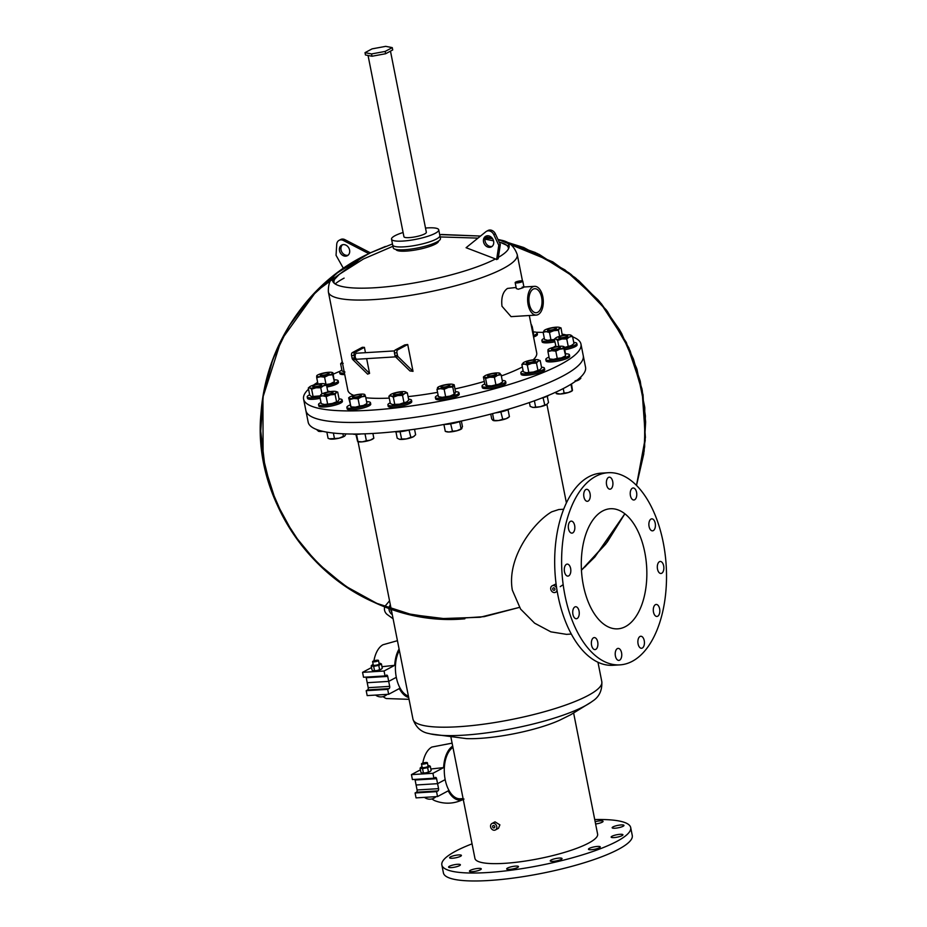 <?xml version="1.0" encoding="UTF-8"?>
<svg xmlns="http://www.w3.org/2000/svg" width="927" height="927" viewBox="0 0 927 927"><rect width="100%" height="100%" fill="white"/><g stroke="black" fill="none" stroke-linecap="round" stroke-linejoin="round"><path stroke-width="1.39" d="M390.476 51.136L426.339 232.271A11.425 2.317 168.8 0 1 424.717 233.905A11.425 2.317 168.8 0 1 412.33 237.312A11.425 2.317 168.8 0 1 403.929 236.709L368.054 55.469M425.505 228.054A24.067 4.878 168.8 0 1 438.738 229.815A24.067 4.878 168.8 0 1 435.308 233.256A24.067 4.878 168.8 0 1 409.213 240.429A24.067 4.878 168.8 0 1 391.53 239.166A24.067 4.878 168.8 0 1 394.96 235.725A24.067 4.878 168.8 0 1 403.094 232.492M438.738 229.815L439.885 235.597A24.067 4.878 168.8 0 1 436.455 239.027A24.067 4.878 168.8 0 1 410.36 246.211A24.067 4.878 168.8 0 1 392.677 244.948L393.245 247.833M365.006 52.654L365.47 54.971L372.005 56.246L385.632 53.731L392.712 49.942L392.26 47.625L385.725 46.35L372.098 48.864L365.006 52.654L371.542 53.94L385.168 51.425L392.26 47.625M372.005 56.246L371.542 53.94M385.632 53.731L385.168 51.425M394.554 350.904L356.617 353.222A3.013 1.634 86.5 0 0 355.261 357.046A3.013 1.634 86.5 0 0 356.988 359.236L395.574 356.86M492.133 246.362A6.014 4.902 61.9 0 1 485.064 241.043A6.014 4.902 61.9 0 1 486.548 235.921M493.616 241.24A6.014 4.902 61.9 0 1 491.414 246.86A6.014 4.902 61.9 0 1 483.535 241.854A6.014 4.902 61.9 0 1 485.736 236.246A6.014 4.902 61.9 0 1 493.616 241.24M342.515 244.751A6.014 4.902 -118.1 0 0 341.032 249.873A6.014 4.902 -118.1 0 0 348.1 255.192M339.502 250.696A6.014 4.902 -118.1 0 0 347.382 255.69A6.014 4.902 -118.1 0 0 349.583 250.07A6.014 4.902 -118.1 0 0 341.704 245.076A6.014 4.902 -118.1 0 0 339.502 250.696M519.734 281.46L517.498 282.167L519.734 281.46M499.236 242.144L500.047 242.353A88.876 18.03 168.8 0 1 500.592 242.492A88.876 18.03 168.8 0 1 508.448 248.911M438.541 241.02A21.692 4.403 168.8 0 1 435.447 244.056A21.692 4.403 168.8 0 1 412.04 250.51A21.692 4.403 168.8 0 1 395.98 249.444M541.611 297.428A12.028 6.524 -93.5 0 1 536.2 312.723A12.028 6.524 -93.5 0 1 529.317 303.998A12.028 6.524 -93.5 0 1 534.728 288.703A12.028 6.524 -93.5 0 1 541.611 297.428M515.169 282.631A3.87 0.788 -11.2 0 0 516.988 282.932A3.87 0.788 -11.2 0 0 520.893 282.202A3.87 0.788 -11.2 0 0 522.77 281.124A3.87 0.788 -11.2 0 0 520.951 280.823A3.87 0.788 -11.2 0 0 517.034 281.553A3.87 0.788 -11.2 0 0 515.169 282.631L516.339 288.564L518.239 289.224C523.628 287.706 524.949 286.999 522.191 287.103M496.629 259.595L498.784 245.307L500.325 244.485L498.158 258.772L496.629 259.595L495.481 258.946A89.989 18.262 168.8 0 1 381.866 287.231A89.989 18.262 168.8 0 1 337.787 272.538A89.989 18.262 168.8 0 1 344.601 268.193L346.142 267.37A89.989 18.262 168.8 0 1 358.204 261.901M440.337 238.169A24.067 4.878 168.8 0 1 437.034 241.924A24.067 4.878 168.8 0 1 411.171 249.062A24.067 4.878 168.8 0 1 393.268 247.938M368.911 253.685L343.361 240.475L344.902 239.653L370.452 252.862L356.211 260.348L344.601 268.193M495.481 258.946L466.084 247.718L485.852 231.738A6.014 4.902 61.9 0 1 486.478 231.321A6.014 4.902 61.9 0 1 493.824 234.67L495.366 233.847A6.014 4.902 61.9 0 0 488.019 230.499L486.478 231.321M440.464 238.482L439.885 235.597A24.067 4.878 168.8 0 1 436.455 239.027A24.067 4.878 168.8 0 1 410.36 246.211A24.067 4.878 168.8 0 1 392.677 244.948L391.53 239.166M572.631 336.849A141.379 28.679 168.8 0 1 580.974 344.137A141.379 28.679 168.8 0 1 560.823 364.323A141.379 28.679 168.8 0 1 407.474 406.478A141.379 28.679 168.8 0 1 303.592 399.062A141.379 28.679 168.8 0 1 308.529 389.143M313.477 385.122A141.379 28.679 168.8 0 1 317.648 382.364M580.974 344.137L583.257 355.69A141.379 28.679 168.8 0 1 563.106 375.887A141.379 28.679 168.8 0 1 409.757 418.031A141.379 28.679 168.8 0 1 305.887 410.615L308.17 422.167A141.379 28.679 168.8 0 0 412.052 429.595A141.379 28.679 168.8 0 0 565.4 387.44A141.379 28.679 168.8 0 0 585.551 367.254L583.257 355.69A141.379 28.679 168.8 0 1 563.106 375.887A141.379 28.679 168.8 0 1 409.757 418.031A141.379 28.679 168.8 0 1 305.887 410.615L303.592 399.062M528.112 304.647A14.403 7.81 -93.5 0 1 534.578 286.339A14.403 7.81 -93.5 0 1 542.816 296.779A14.403 7.81 -93.5 0 1 536.339 315.087A14.403 7.81 -93.5 0 1 528.112 304.647M516.13 287.474L507.498 288.424C502.897 291.657 501.055 297.602 501.982 306.258L511.067 316.64L536.339 315.087M365.47 352.689L364.415 347.358A96.257 19.525 168.8 0 1 362.318 347.289L352.341 352.619A2.41 1.309 86.5 0 0 351.576 355.597L352.075 358.1A2.41 1.309 86.5 0 0 352.758 359.549L367.637 374.137L369.572 373.407L366.652 358.633M395.632 356.918A2.41 1.309 86.5 0 1 394.948 355.47L394.45 352.967A2.41 1.309 86.5 0 1 395.226 350L404.775 344.89A96.257 19.525 -11.2 0 0 407.718 344.508L413.025 371.345L409.931 370.927L395.632 356.918L398.147 356.756L413.025 371.345M522.365 366.976A96.257 19.525 168.8 0 1 501.345 375.933M484.288 381.449A96.257 19.525 168.8 0 1 454.995 388.9M437.556 392.353A96.257 19.525 168.8 0 1 408.077 396.617M389.27 398.112A96.257 19.525 168.8 0 1 365.829 397.776M353.882 395.389A96.257 19.525 168.8 0 1 347.857 390.29L328.39 291.993C327.973 283.198 331.101 276.709 337.787 272.538M529.305 315.516L536.71 352.897A96.257 19.525 168.8 0 1 533.187 359.803M333.187 374.207A141.379 28.679 168.8 0 1 340.082 371.206M536.316 332.283A141.379 28.679 168.8 0 1 543.164 332.411M562.283 334.172A141.379 28.679 168.8 0 1 566.258 334.96M485.145 238.216A89.989 18.262 168.8 0 1 492.585 238.702M497.984 239.479A89.989 18.262 168.8 0 1 500.65 240.058A89.989 18.262 168.8 0 1 501.148 240.186A89.989 18.262 168.8 0 1 498.378 257.358M362.364 256.895L346.142 267.37M334.357 283.372A88.876 18.03 168.8 0 1 339.178 274.45A88.876 18.03 168.8 0 1 339.63 274.114L363.477 258.969L392.944 246.281M343.616 268.737L336.049 255.284L336.733 244.311A6.014 4.902 -118.1 0 1 339.05 240.36L340.591 239.548A6.014 4.902 -118.1 0 1 344.902 239.653M343.361 240.475A6.014 4.902 -118.1 0 0 339.05 240.36M498.784 245.307L493.824 234.67M500.325 244.485L495.366 233.847M407.718 344.508L397.741 349.838A2.41 1.309 86.5 0 0 396.976 352.805L397.463 355.319A2.41 1.309 86.5 0 0 398.147 356.756M364.415 347.358L354.867 352.469A2.41 1.309 86.5 0 0 354.091 355.435L354.589 357.949A2.41 1.309 86.5 0 0 355.273 359.386L369.572 373.407M561.183 859.41A6.014 1.217 -11.2 0 0 562.04 858.553A6.014 1.217 -11.2 0 0 557.614 858.228A6.014 1.217 -11.2 0 0 551.09 860.024A6.014 1.217 -11.2 0 0 550.232 860.882A6.014 1.217 -11.2 0 0 554.659 861.206A6.014 1.217 -11.2 0 0 561.183 859.41M599.41 847.765A6.014 1.217 -11.2 0 0 600.267 846.907A6.014 1.217 -11.2 0 0 595.852 846.594A6.014 1.217 -11.2 0 0 589.329 848.379A6.014 1.217 -11.2 0 0 588.471 849.248A6.014 1.217 -11.2 0 0 592.886 849.561A6.014 1.217 -11.2 0 0 599.41 847.765M622.075 835.633A6.014 1.217 -11.2 0 0 622.932 834.775A6.014 1.217 -11.2 0 0 618.518 834.462A6.014 1.217 -11.2 0 0 611.994 836.258A6.014 1.217 -11.2 0 0 611.136 837.116A6.014 1.217 -11.2 0 0 615.551 837.429A6.014 1.217 -11.2 0 0 622.075 835.633M623.106 826.27A6.014 1.217 -11.2 0 0 623.964 825.412A6.014 1.217 -11.2 0 0 619.537 825.1A6.014 1.217 -11.2 0 0 613.014 826.896A6.014 1.217 -11.2 0 0 612.156 827.753A6.014 1.217 -11.2 0 0 616.582 828.066A6.014 1.217 -11.2 0 0 623.106 826.27M595.609 823.987A6.014 1.217 -11.2 0 0 602.214 822.191A6.014 1.217 -11.2 0 0 603.071 821.322A6.014 1.217 -11.2 0 0 595.157 821.704M460.557 856.281A6.014 1.217 -11.2 0 0 461.414 855.424A6.014 1.217 -11.2 0 0 456.988 855.1A6.014 1.217 -11.2 0 0 450.464 856.896A6.014 1.217 -11.2 0 0 449.607 857.753A6.014 1.217 -11.2 0 0 454.033 858.078A6.014 1.217 -11.2 0 0 460.557 856.281M459.525 865.644A6.014 1.217 -11.2 0 0 460.383 864.787A6.014 1.217 -11.2 0 0 455.968 864.462A6.014 1.217 -11.2 0 0 449.444 866.258A6.014 1.217 -11.2 0 0 448.587 867.116A6.014 1.217 -11.2 0 0 453.002 867.44A6.014 1.217 -11.2 0 0 459.525 865.644M480.418 869.735A6.014 1.217 -11.2 0 0 481.275 868.866A6.014 1.217 -11.2 0 0 476.849 868.553A6.014 1.217 -11.2 0 0 470.325 870.349A6.014 1.217 -11.2 0 0 469.468 871.206A6.014 1.217 -11.2 0 0 473.894 871.519A6.014 1.217 -11.2 0 0 480.418 869.735M517.625 867.452A6.014 1.217 -11.2 0 0 518.483 866.594A6.014 1.217 -11.2 0 0 514.056 866.27A6.014 1.217 -11.2 0 0 507.532 868.066A6.014 1.217 -11.2 0 0 506.675 868.923A6.014 1.217 -11.2 0 0 511.101 869.236A6.014 1.217 -11.2 0 0 517.625 867.452M630.43 495.632A6.014 3.268 86.5 0 0 633.871 500.001A6.014 3.268 86.5 0 0 636.571 492.353A6.014 3.268 86.5 0 0 633.129 487.984A6.014 3.268 86.5 0 0 630.43 495.632M649.074 526.49A6.014 3.268 86.5 0 0 652.515 530.847A6.014 3.268 86.5 0 0 655.215 523.199A6.014 3.268 86.5 0 0 651.774 518.842A6.014 3.268 86.5 0 0 649.074 526.49M657.51 569.12A6.014 3.268 86.5 0 0 660.951 573.477A6.014 3.268 86.5 0 0 663.662 565.829A6.014 3.268 86.5 0 0 660.221 561.472A6.014 3.268 86.5 0 0 657.51 569.12M653.489 612.098A6.014 3.268 86.5 0 0 656.93 616.455A6.014 3.268 86.5 0 0 659.63 608.807A6.014 3.268 86.5 0 0 656.189 604.45A6.014 3.268 86.5 0 0 653.489 612.098M638.077 643.917A6.014 3.268 86.5 0 0 641.519 648.274A6.014 3.268 86.5 0 0 644.23 640.627A6.014 3.268 86.5 0 0 640.789 636.258A6.014 3.268 86.5 0 0 638.077 643.917M615.412 656.038A6.014 3.268 86.5 0 0 618.854 660.406A6.014 3.268 86.5 0 0 621.553 652.747A6.014 3.268 86.5 0 0 618.112 648.39A6.014 3.268 86.5 0 0 615.412 656.038M591.565 645.227A6.014 3.268 86.5 0 0 595.007 649.595A6.014 3.268 86.5 0 0 597.706 641.947A6.014 3.268 86.5 0 0 594.265 637.579A6.014 3.268 86.5 0 0 591.565 645.227M572.921 614.381A6.014 3.268 86.5 0 0 576.362 618.738A6.014 3.268 86.5 0 0 579.062 611.09A6.014 3.268 86.5 0 0 575.621 606.733A6.014 3.268 86.5 0 0 572.921 614.381M564.485 571.75A6.014 3.268 86.5 0 0 567.915 576.107A6.014 3.268 86.5 0 0 570.626 568.46A6.014 3.268 86.5 0 0 567.185 564.103A6.014 3.268 86.5 0 0 564.485 571.75M568.506 528.772A6.014 3.268 86.5 0 0 571.947 533.129A6.014 3.268 86.5 0 0 574.647 525.482A6.014 3.268 86.5 0 0 571.206 521.125A6.014 3.268 86.5 0 0 568.506 528.772M583.917 496.953A6.014 3.268 86.5 0 0 587.359 501.31A6.014 3.268 86.5 0 0 590.059 493.662A6.014 3.268 86.5 0 0 586.617 489.305A6.014 3.268 86.5 0 0 583.917 496.953M606.582 484.821A6.014 3.268 86.5 0 0 610.024 489.189A6.014 3.268 86.5 0 0 612.724 481.542A6.014 3.268 86.5 0 0 609.282 477.173A6.014 3.268 86.5 0 0 606.582 484.821M390.649 606.42A6.014 4.902 -118.1 0 0 390.615 609.109A6.014 4.902 -118.1 0 0 391.704 611.727M390.371 604.983A6.014 4.902 -118.1 0 0 389.085 609.931A6.014 4.902 -118.1 0 0 392.272 614.601M389.537 600.8L385.539 605.574A6.014 4.902 -118.1 0 0 384.543 610.209A6.014 4.902 -118.1 0 0 387.335 614.601L393.094 618.784M552.747 589.132A1.298 1.054 -118.1 0 0 554.925 589.004A1.298 1.054 -118.1 0 0 552.747 589.132M492.596 826.791A1.298 1.054 -118.1 0 0 494.763 826.652A1.298 1.054 -118.1 0 0 492.596 826.791M583.338 585.227A60.162 32.642 86.5 0 0 617.753 628.842A60.162 32.642 86.5 0 0 644.798 552.353A60.162 32.642 86.5 0 0 610.383 508.738A60.162 32.642 86.5 0 0 583.338 585.227M556.663 588.066A3.662 2.99 -118.1 0 0 552.11 585.841A3.662 2.99 -118.1 0 0 550.765 589.259A3.662 2.99 -118.1 0 0 555.563 592.295A3.662 2.99 -118.1 0 0 556.965 590.024M556.073 583.894L552.11 585.841M496.756 826.536A3.662 2.99 -118.1 0 0 491.959 823.489A3.662 2.99 -118.1 0 0 490.615 826.907A3.662 2.99 -118.1 0 0 495.412 829.955A3.662 2.99 -118.1 0 0 496.756 826.536M491.959 823.489L495.03 821.843L499.885 824.856L498.483 828.298L495.412 829.955M564.902 595.099A96.257 52.225 -93.5 0 1 608.182 472.712A96.257 52.225 -93.5 0 1 663.234 542.48A96.257 52.225 -93.5 0 1 619.966 664.868A96.257 52.225 -93.5 0 1 564.902 595.099M619.966 664.868L613.025 665.296A96.257 52.225 -93.5 0 1 557.961 595.516A96.257 52.225 -93.5 0 1 601.241 473.141L608.182 472.712M594.728 819.561A96.257 19.525 168.8 0 1 630.696 827.568A96.257 19.525 168.8 0 1 616.976 841.322A96.257 19.525 168.8 0 1 512.573 870.013A96.257 19.525 168.8 0 1 441.843 864.961A96.257 19.525 168.8 0 1 455.563 851.218A96.257 19.525 168.8 0 1 472.052 843.848M630.696 827.568L632.272 835.528A96.257 19.525 168.8 0 1 618.552 849.271A96.257 19.525 168.8 0 1 514.149 877.962A96.257 19.525 168.8 0 1 443.419 872.921L441.843 864.961M584.856 705.968A89.989 18.262 168.8 0 1 505.933 729.839A89.989 18.262 168.8 0 1 430.568 733.929A89.989 18.262 168.8 0 1 429.074 733.558C421.298 732.237 415.933 727.428 412.967 719.132L412.967 719.132A96.257 19.525 168.8 0 0 483.697 724.184A96.257 19.525 168.8 0 0 588.1 695.493A96.257 19.525 168.8 0 0 601.82 681.739L601.82 681.739C602.249 690.545 599.12 697.034 592.434 701.218A89.989 18.262 168.8 0 1 591.183 702.133A89.989 18.262 168.8 0 1 584.856 705.968M591.183 702.133L570.858 714.659L559.757 720.163A62.526 12.688 168.8 0 1 466.501 738.622L430.568 733.929M566.513 634.358L550.858 631.843L534.624 623.187L520.592 609.085L512.341 590.163C506.362 556.907 534.809 521.484 551.739 511.82L558.796 509.526L563.662 509.236M573.651 713.13L597.614 834.126A62.526 12.688 168.8 0 1 588.703 843.049A62.526 12.688 168.8 0 1 520.87 861.693A62.526 12.688 168.8 0 1 474.937 858.414L450.974 737.428M408.413 696.096A26.431 14.345 -93.5 0 1 396.304 677.324L388.703 681.391L367.219 682.712L368.204 687.695A1.808 0.985 86.5 0 1 367.625 689.92L366.2 690.685L367.173 695.598L388.656 694.277L387.683 689.364L366.2 690.685M387.683 689.364L389.108 688.599A1.808 0.985 -93.5 0 0 389.688 686.374L387.718 676.409A1.808 0.985 86.5 0 0 386.686 675.099A1.808 0.985 86.5 0 0 386.455 675.169L385.029 675.934L363.535 677.255L362.561 672.342L371.542 667.544M388.656 694.277L399.328 688.564A27.787 15.075 -93.5 0 0 408.691 697.533M409.05 699.329L386.292 698.541A27.787 15.075 -93.5 0 1 383.106 696.64M381.97 666.71L394.728 665.308A27.787 15.075 -93.5 0 1 399.085 649.004M373.905 660.847A27.787 15.075 -93.5 0 1 382.99 644.752L397.44 640.684M385.029 675.934L384.056 671.021L362.561 672.342M384.056 671.021L394.728 665.308M366.026 677.104A1.808 0.985 -93.5 0 1 366.223 677.73L367.219 682.712L388.703 681.391L396.304 677.324A26.431 14.345 -93.5 0 1 399.363 650.441M430.846 769.004L443.604 767.602A27.787 15.075 -93.5 0 1 452.7 746.108M422.782 763.13A27.787 15.075 -93.5 0 1 431.866 747.046L452.109 743.141M420.418 769.827L411.437 774.624L412.411 779.537L433.906 778.216L432.932 773.303L411.437 774.624M432.932 773.303L443.604 767.602M463.094 798.599L460.29 798.773A26.431 14.345 -93.5 0 1 445.18 779.619L437.579 783.674L436.594 778.703A1.808 0.985 86.5 0 0 435.563 777.394A1.808 0.985 86.5 0 0 435.331 777.463L433.906 778.216M414.902 779.387A1.808 0.985 -93.5 0 1 415.099 780.013L417.08 789.978A1.808 0.985 86.5 0 1 416.501 792.203L415.076 792.967L416.049 797.88L437.532 796.56L436.559 791.646L415.076 792.967M436.559 791.646L437.984 790.893A1.808 0.985 -93.5 0 0 438.564 788.657L437.579 783.674L445.18 779.619A26.431 14.345 -93.5 0 1 452.955 747.405M437.579 783.674L416.096 784.995L437.579 783.674M437.532 796.56L448.204 790.847A27.787 15.075 -93.5 0 0 463.257 799.422M463.998 799.062C454.647 803.871 445.03 804.462 435.169 800.824A27.787 15.075 -93.5 0 1 431.982 798.923M341.889 370.105A12.028 2.445 -11.2 0 0 339.572 372.121A12.028 2.445 -11.2 0 0 344.462 373.118M339.572 372.121L339.861 373.569A12.028 2.445 -11.2 0 0 344.74 374.566M342.237 361.912A8.134 1.645 -11.2 0 0 342.098 362.017A8.134 1.645 -11.2 0 0 342.503 363.222M342.353 361.82L340.626 363.766L343.21 363.338M340.626 363.766L342.075 371.032L344.925 372.005M533.292 335.609A12.028 2.445 -11.2 0 0 537.139 332.944A12.028 2.445 -11.2 0 0 534.867 332.005A12.028 2.445 -11.2 0 0 533.257 331.936M533.57 337.057A12.028 2.445 -11.2 0 0 537.417 334.392L537.139 332.944M531.31 325.609A8.134 1.645 -11.2 0 0 531.553 324.925A8.134 1.645 -11.2 0 0 531.113 324.612L531.333 324.67M531.484 326.513L532.179 326.501L531.194 324.751M532.179 326.501L533.628 333.766L533.013 334.207M556.165 327.915A4.508 0.915 -11.2 0 0 551.241 328.146A4.508 0.915 -11.2 0 0 547.44 329.827A4.508 0.915 -11.2 0 0 547.556 329.989A4.508 0.915 -11.2 0 0 552.48 329.757A4.508 0.915 -11.2 0 0 556.281 328.077A4.508 0.915 -11.2 0 0 556.165 327.915M556.258 328.367A4.508 0.915 168.8 0 1 556.374 328.529A4.508 0.915 168.8 0 1 552.562 330.209A4.508 0.915 168.8 0 1 547.648 330.441A4.508 0.915 168.8 0 1 547.521 330.279A4.508 0.915 168.8 0 1 547.579 330.093M564.821 335.145A12.028 2.445 -11.2 0 0 562.399 334.74M544.334 338.32A12.028 2.445 -11.2 0 0 541.866 340.406A12.028 2.445 -11.2 0 0 542.191 340.835A12.028 2.445 -11.2 0 0 554.543 340.383M541.866 340.406L542.144 341.854A12.028 2.445 -11.2 0 0 542.469 342.283A12.028 2.445 -11.2 0 0 554.833 341.831M554.392 339.606A8.134 1.645 168.8 0 1 547.892 340.325L544.566 339.537L543.129 332.26L546.177 331.657A8.134 1.645 -11.2 0 0 553.836 330.684A8.134 1.645 -11.2 0 0 559.607 328.425A8.134 1.645 -11.2 0 0 559.282 327.347A8.134 1.645 -11.2 0 0 557.73 327.15A8.134 1.645 -11.2 0 0 550.07 328.135A8.134 1.645 -11.2 0 0 544.392 330.302A8.134 1.645 -11.2 0 0 544.288 330.383A8.134 1.645 -11.2 0 0 546.177 331.657L549.491 332.457L553.836 330.684L558.448 330.302L559.607 328.425L561.044 327.949L559.456 327.405M546.165 340.07A8.134 1.645 -11.2 0 0 546.339 340.128A8.134 1.645 -11.2 0 0 547.892 340.325L550.928 339.734L549.491 332.457M544.392 330.302L543.129 332.26M561.044 327.949L562.318 335.597M558.448 330.302L559.641 336.281M554.392 339.583L550.928 339.734M567.579 335.945A4.508 0.915 -11.2 0 0 567.625 335.748A4.508 0.915 -11.2 0 0 563.454 335.644A4.508 0.915 -11.2 0 0 558.819 337.312A4.508 0.915 -11.2 0 0 558.772 337.509A4.508 0.915 -11.2 0 0 562.944 337.602A4.508 0.915 -11.2 0 0 567.579 335.945M567.591 336.049A4.508 0.915 168.8 0 1 567.718 336.211A4.508 0.915 168.8 0 1 567.66 336.397A4.508 0.915 168.8 0 1 563.037 338.065A4.508 0.915 168.8 0 1 558.865 337.961L558.772 337.509M564.45 348.343A12.028 2.445 -11.2 0 0 576.675 343.917A12.028 2.445 -11.2 0 0 576.803 343.419A12.028 2.445 -11.2 0 0 573.732 342.422M555.655 346.003A12.028 2.445 -11.2 0 0 553.546 347.312M564.74 349.78A12.028 2.445 -11.2 0 0 576.965 345.365A12.028 2.445 -11.2 0 0 577.092 344.856L576.803 343.419M575.053 380.904L579.862 379.178L580.835 378.297L580.615 377.162M575.667 381.182A8.134 1.645 -11.2 0 0 578.089 380.302A8.134 1.645 -11.2 0 0 579.433 379.525A8.134 1.645 -11.2 0 0 579.56 379.41M564.3 347.555A8.134 1.645 -11.2 0 0 571.217 345.62A8.134 1.645 -11.2 0 0 572.562 344.856A8.134 1.645 -11.2 0 0 572.701 344.74M555.586 338.1L554.311 339.212L555.841 339.097L557.637 340.383L562.063 338.981L566.756 338.958L569.502 336.953L572.538 336.35L570.731 335.064A8.134 1.645 -11.2 0 0 570.615 335.029A8.134 1.645 -11.2 0 0 564.52 335.192A8.134 1.645 -11.2 0 0 557.069 337.208A8.134 1.645 -11.2 0 0 555.725 337.973A8.134 1.645 -11.2 0 0 555.841 339.097A8.134 1.645 -11.2 0 0 562.063 338.981A8.134 1.645 -11.2 0 0 569.502 336.953A8.134 1.645 -11.2 0 0 570.731 335.064L570.626 335.029M572.538 336.35L573.975 343.627L571.217 345.62L563.778 347.648M566.756 338.958L568.193 346.235M557.637 340.383L558.819 346.35M554.311 339.212L556.049 346.768M559.595 347.787A4.508 0.915 -11.2 0 0 560.232 347.138A4.508 0.915 -11.2 0 0 556.918 346.907A4.508 0.915 -11.2 0 0 552.028 348.251A4.508 0.915 -11.2 0 0 551.38 348.9A4.508 0.915 -11.2 0 0 554.694 349.131A4.508 0.915 -11.2 0 0 559.595 347.787M560.232 347.138L560.325 347.602A4.508 0.915 168.8 0 1 559.676 348.239A4.508 0.915 168.8 0 1 554.786 349.583A4.508 0.915 168.8 0 1 551.472 349.352L551.38 348.9M549.016 357.069A12.028 2.445 -11.2 0 0 547.521 357.764A12.028 2.445 -11.2 0 0 545.806 359.479A12.028 2.445 -11.2 0 0 554.647 360.105A12.028 2.445 -11.2 0 0 567.706 356.524A12.028 2.445 -11.2 0 0 569.421 354.809A12.028 2.445 -11.2 0 0 565.528 353.801M545.806 359.479L546.096 360.927A12.028 2.445 -11.2 0 0 554.937 361.553A12.028 2.445 -11.2 0 0 567.984 357.973A12.028 2.445 -11.2 0 0 569.699 356.246L569.421 354.809M556.501 393.291L560.325 394.033L564.126 393.094L563.234 388.575M564.126 393.094L568.309 392.561L572.214 390.638L570.951 384.276M572.457 390.337L571.495 383.94M556.246 393.581L555.957 392.098M556.316 393.627L557.15 393.871A8.134 1.645 -11.2 0 0 560.325 394.033A8.134 1.645 -11.2 0 0 568.309 392.561A8.134 1.645 -11.2 0 0 572.04 390.916L572.365 390.661M548.158 349.653L547.938 351.634L551.739 350.696A8.134 1.645 -11.2 0 0 559.723 349.224A8.134 1.645 -11.2 0 0 563.883 346.999A8.134 1.645 -11.2 0 0 563.234 346.42A8.134 1.645 -11.2 0 0 560.047 346.246A8.134 1.645 -11.2 0 0 552.063 347.729A8.134 1.645 -11.2 0 0 548.332 349.363A8.134 1.645 -11.2 0 0 547.915 349.942A8.134 1.645 -11.2 0 0 551.739 350.696L555.818 351.148L557.254 358.425L553.454 359.363A8.134 1.645 -11.2 0 0 561.438 357.892A8.134 1.645 -11.2 0 0 565.18 356.246L565.493 355.991M547.938 351.634L549.387 358.911L553.454 359.363A8.134 1.645 168.8 0 1 550.279 359.201L549.456 358.946M555.818 351.148L559.723 349.224L563.906 348.691L564.126 346.71L565.563 353.975L565.354 355.956L561.438 357.892L557.254 358.425M563.906 348.691L565.597 355.667M533.431 361.646A4.508 0.915 -11.2 0 0 535.238 360.51A4.508 0.915 -11.2 0 0 532.747 360.186A4.508 0.915 -11.2 0 0 528.205 361.136A4.508 0.915 -11.2 0 0 526.385 362.272A4.508 0.915 -11.2 0 0 528.888 362.596A4.508 0.915 -11.2 0 0 533.431 361.646M535.238 360.51L535.331 360.974A4.508 0.915 168.8 0 1 533.523 362.098A4.508 0.915 168.8 0 1 528.981 363.048A4.508 0.915 168.8 0 1 526.478 362.724L526.385 362.272M523.129 370.835A12.028 2.445 -11.2 0 0 520.823 372.851A12.028 2.445 -11.2 0 0 527.486 373.732A12.028 2.445 -11.2 0 0 539.595 371.206A12.028 2.445 -11.2 0 0 544.427 368.181A12.028 2.445 -11.2 0 0 541.519 367.196M520.823 372.851L521.101 374.299A12.028 2.445 -11.2 0 0 527.776 375.168A12.028 2.445 -11.2 0 0 539.873 372.642A12.028 2.445 -11.2 0 0 544.705 369.618L544.427 368.181M541.287 398.228A12.028 2.445 -11.2 0 0 544.74 397.208A12.028 2.445 -11.2 0 0 549.062 395.111M529.41 402.55L530.186 406.432L533.037 407.405L540.348 406.698L544.786 405.029L543.071 397.741M535.621 406.976L534.392 400.788M544.786 405.029L547.046 404.288A8.134 1.645 -11.2 0 0 547.057 404.288A8.134 1.645 -11.2 0 1 546.791 404.485L548.517 402.538L547.254 396.2M532.075 407.22A8.134 1.645 -11.2 0 0 532.156 407.243L533.037 407.405A8.134 1.645 -11.2 0 0 540.348 406.698A8.134 1.645 -11.2 0 0 546.791 404.485M532.156 407.243A8.134 1.645 -11.2 0 0 533.037 407.405M539.92 369.803A8.134 1.645 -11.2 0 0 540.186 369.618A8.134 1.645 -11.2 0 0 540.198 369.606L533.477 372.017A8.134 1.645 -11.2 0 0 539.92 369.803L541.646 367.868L540.209 360.603L537.347 359.63A8.134 1.645 -11.2 0 0 530.047 360.336A8.134 1.645 -11.2 0 0 523.604 362.55A8.134 1.645 -11.2 0 0 523.338 362.735A8.134 1.645 -11.2 0 0 524.462 364.056A8.134 1.645 -11.2 0 0 531.762 363.349A8.134 1.645 -11.2 0 0 538.205 361.136A8.134 1.645 -11.2 0 0 538.239 359.792A8.134 1.645 -11.2 0 0 537.347 359.63M525.285 372.573L526.177 372.724A8.134 1.645 -11.2 0 0 533.477 372.017L526.177 372.724A8.134 1.645 168.8 0 1 525.285 372.573A8.134 1.645 168.8 0 1 525.215 372.538M523.604 362.55L521.878 364.485L524.462 364.056L527.312 365.029L531.762 363.349L536.478 363.083L538.205 361.136L540.209 360.603M536.478 363.083L537.927 370.348M527.312 365.029L528.761 372.295M521.878 364.485L523.315 371.762L526.177 372.724M493.071 375.412A4.508 0.915 -11.2 0 0 496.455 373.836A4.508 0.915 -11.2 0 0 490.986 373.998A4.508 0.915 -11.2 0 0 487.602 375.586A4.508 0.915 -11.2 0 0 493.071 375.412M496.455 373.836L496.548 374.288A4.508 0.915 168.8 0 1 493.164 375.875A4.508 0.915 168.8 0 1 487.695 376.038L487.602 375.586M484.786 383.952A12.028 2.445 -11.2 0 0 482.028 386.165A12.028 2.445 -11.2 0 0 496.617 385.713A12.028 2.445 -11.2 0 0 505.632 381.495A12.028 2.445 -11.2 0 0 502.249 380.487M482.028 386.165L482.318 387.613A12.028 2.445 -11.2 0 0 496.907 387.162A12.028 2.445 -11.2 0 0 505.922 382.932L505.632 381.495M495.389 412.886A12.028 2.445 -11.2 0 0 501.774 411.727A12.028 2.445 -11.2 0 0 509.699 408.853M490.754 414.102L491.716 418.934L492.944 420.371L498.448 420.545L502.735 419.282L500.835 411.936M492.944 420.371L493.894 420.406L492.55 413.639M502.735 419.282L506.212 418.68L509.41 416.675L508.031 409.722M493.291 420.534A8.134 1.645 -11.2 0 0 493.373 420.557A8.134 1.645 -11.2 0 0 498.448 420.545A8.134 1.645 -11.2 0 0 506.212 418.68A8.134 1.645 -11.2 0 0 508.263 417.613L509.41 416.675M486.42 385.864A8.134 1.645 -11.2 0 0 486.501 385.887A8.134 1.645 -11.2 0 0 491.588 385.864A8.134 1.645 -11.2 0 0 499.34 383.998A8.134 1.645 -11.2 0 0 501.391 382.932A8.134 1.645 -11.2 0 0 501.611 382.735M484.334 376.258L483.407 376.988L485.586 378.459L489.873 377.196L494.427 377.335L497.625 375.331A8.134 1.645 -11.2 0 0 499.873 373.291A8.134 1.645 -11.2 0 0 499.444 373.106A8.134 1.645 -11.2 0 0 494.369 373.118A8.134 1.645 -11.2 0 0 486.605 374.995A8.134 1.645 -11.2 0 0 484.554 376.061A8.134 1.645 -11.2 0 0 484.357 377.034A8.134 1.645 -11.2 0 0 489.873 377.196A8.134 1.645 -11.2 0 0 497.625 375.331L501.101 374.728L498.923 373.257L499.873 373.291M501.101 374.728L502.538 382.005L501.391 382.932M502.538 382.005L499.34 383.998L491.588 385.864L486.072 385.702L484.844 384.265L483.407 376.988M494.427 377.335L495.875 384.601M485.586 378.459L487.023 385.736L486.072 385.702M444.67 386.988A4.508 0.915 -11.2 0 0 449.769 385.064A4.508 0.915 -11.2 0 0 446.026 384.89A4.508 0.915 -11.2 0 0 440.916 386.814A4.508 0.915 -11.2 0 0 444.67 386.988M449.769 385.064L449.862 385.516A4.508 0.915 168.8 0 1 444.751 387.451A4.508 0.915 168.8 0 1 441.009 387.277L440.916 386.814M438.112 395.18A12.028 2.445 -11.2 0 0 435.354 397.405A12.028 2.445 -11.2 0 0 445.342 397.868A12.028 2.445 -11.2 0 0 458.958 392.724A12.028 2.445 -11.2 0 0 455.551 391.727M435.354 397.405L435.632 398.842A12.028 2.445 -11.2 0 0 445.62 399.305A12.028 2.445 -11.2 0 0 459.247 394.172L458.958 392.724M444.253 424.415A12.028 2.445 -11.2 0 0 450.487 423.871A12.028 2.445 -11.2 0 0 461.043 421.09M443.917 424.473L445.284 431.368L449.016 431.994L452.469 431.229L450.661 423.848M445.284 431.368L446.687 431.797A8.134 1.645 -11.2 0 0 449.016 431.994A8.134 1.645 -11.2 0 0 456.895 430.754L461.067 428.9L459.618 421.634M452.469 431.229L456.895 430.754A8.134 1.645 -11.2 0 0 461.576 428.842A8.134 1.645 -11.2 0 0 461.646 428.795M461.913 428.506L461.067 428.9L462.48 426.71L461.356 421.02M439.537 397.011A8.134 1.645 -11.2 0 0 439.827 397.115A8.134 1.645 -11.2 0 0 442.144 397.324A8.134 1.645 -11.2 0 0 450.035 396.084A8.134 1.645 -11.2 0 0 454.717 394.172A8.134 1.645 -11.2 0 0 454.786 394.114L454.717 394.172M437.544 387.637L438.39 387.243L436.976 389.421L440.429 388.656L444.16 389.282L448.32 387.416A8.134 1.645 -11.2 0 0 453.326 385.157A8.134 1.645 -11.2 0 0 452.77 384.346A8.134 1.645 -11.2 0 0 450.441 384.137A8.134 1.645 -11.2 0 0 442.561 385.377A8.134 1.645 -11.2 0 0 437.88 387.289A8.134 1.645 -11.2 0 0 437.544 387.637A8.134 1.645 -11.2 0 0 440.429 388.656A8.134 1.645 -11.2 0 0 448.32 387.416L452.758 386.953L454.172 384.763L453.06 384.45M452.758 386.953L454.195 394.218L450.035 396.084L442.144 397.324L438.413 396.698L436.976 389.421M444.16 389.282L445.597 396.547M439.827 397.115L438.413 396.698M454.172 384.763L455.62 392.04L454.195 394.218L455.041 393.824M395.574 394.612A4.508 0.915 -11.2 0 0 400.128 393.755A4.508 0.915 -11.2 0 0 402.306 392.503A4.508 0.915 -11.2 0 0 400.186 392.144A4.508 0.915 -11.2 0 0 395.632 393.002A4.508 0.915 -11.2 0 0 393.454 394.253A4.508 0.915 -11.2 0 0 395.574 394.612M402.306 392.503L402.399 392.955A4.508 0.915 168.8 0 1 400.221 394.218A4.508 0.915 168.8 0 1 395.667 395.076A4.508 0.915 168.8 0 1 393.546 394.717L393.454 394.253M390.197 402.828A12.028 2.445 -11.2 0 0 387.892 404.844A12.028 2.445 -11.2 0 0 393.546 405.794A12.028 2.445 -11.2 0 0 405.678 403.512A12.028 2.445 -11.2 0 0 411.495 400.174A12.028 2.445 -11.2 0 0 408.587 399.189M387.892 404.844L388.17 406.293A12.028 2.445 -11.2 0 0 393.824 407.243A12.028 2.445 -11.2 0 0 405.968 404.96A12.028 2.445 -11.2 0 0 411.773 401.611L411.495 400.174M394.566 431.681A12.028 2.445 -11.2 0 0 398.691 431.797A12.028 2.445 -11.2 0 0 409.375 429.943M395.945 431.831L397.196 438.181L399.549 439.317L401.623 439.05L400.058 431.692M399.201 439.224A8.134 1.645 -11.2 0 0 399.224 439.236L399.549 439.317A8.134 1.645 -11.2 0 0 406.362 438.9L410.835 437.347L409.027 430.047M401.623 439.05L406.362 438.9A8.134 1.645 -11.2 0 0 413.372 436.756L414.114 436.281A8.134 1.645 -11.2 0 0 414.184 436.235M410.835 437.347L413.372 436.756L415.632 434.775L414.543 429.247M413.372 436.756A8.134 1.645 -11.2 0 0 414.114 436.281M391.159 394.253L388.9 396.235L390.962 395.968A8.134 1.645 -11.2 0 0 397.787 395.551A8.134 1.645 -11.2 0 0 404.798 393.419A8.134 1.645 -11.2 0 0 405.308 391.785A8.134 1.645 -11.2 0 0 404.983 391.704A8.134 1.645 -11.2 0 0 398.158 392.121A8.134 1.645 -11.2 0 0 391.159 394.253A8.134 1.645 -11.2 0 0 390.406 394.728A8.134 1.645 -11.2 0 0 390.962 395.968L393.315 397.104L394.751 404.369L392.353 404.566A8.134 1.645 -11.2 0 0 392.353 404.566A8.134 1.645 -11.2 0 0 392.677 404.635A8.134 1.645 -11.2 0 0 399.502 404.218A8.134 1.645 -11.2 0 0 406.513 402.086A8.134 1.645 -11.2 0 0 407.254 401.611A8.134 1.645 -11.2 0 0 407.312 401.565M393.315 397.104L397.787 395.551L402.527 395.4L404.798 393.419L407.324 392.839L404.983 391.704M402.527 395.4L403.975 402.677L399.502 404.218L394.751 404.369M388.9 396.235L390.337 403.512L392.677 404.635M407.324 392.839L408.772 400.105L406.513 402.086L403.975 402.677M407.254 401.611L406.513 402.086M353.28 397.127A4.508 0.915 -11.2 0 0 358.32 396.501A4.508 0.915 -11.2 0 0 361.287 395.018A4.508 0.915 -11.2 0 0 360.441 394.67A4.508 0.915 -11.2 0 0 355.4 395.296A4.508 0.915 -11.2 0 0 352.434 396.779A4.508 0.915 -11.2 0 0 353.28 397.127M361.287 395.018L361.379 395.481A4.508 0.915 168.8 0 1 358.413 396.953A4.508 0.915 168.8 0 1 353.372 397.579A4.508 0.915 168.8 0 1 352.527 397.231L352.434 396.779M350.058 404.948A12.028 2.445 -11.2 0 0 346.86 407.359A12.028 2.445 -11.2 0 0 349.131 408.297A12.028 2.445 -11.2 0 0 362.561 406.629A12.028 2.445 -11.2 0 0 370.464 402.689A12.028 2.445 -11.2 0 0 368.204 401.75A12.028 2.445 -11.2 0 0 366.594 401.681M346.86 407.359L347.15 408.807A12.028 2.445 -11.2 0 0 349.409 409.746A12.028 2.445 -11.2 0 0 362.839 408.077A12.028 2.445 -11.2 0 0 370.754 404.126L370.464 402.689M352.839 434.021A12.028 2.445 -11.2 0 0 354.276 434.299A12.028 2.445 -11.2 0 0 361.287 433.929M357.59 441.379L355.887 434.369M357.81 441.634L358.204 441.75A8.134 1.645 -11.2 0 0 362.306 441.843L357.949 441.553L356.524 434.369M366.385 440.742L370.244 440.163A8.134 1.645 -11.2 0 1 362.306 441.843L366.385 440.742L365.006 433.824M373.778 438.251L373.094 438.807A8.134 1.645 -11.2 0 1 370.244 440.163L373.824 438.181L372.886 433.454M350.951 406.965L351.333 407.08A8.134 1.645 -11.2 0 0 355.435 407.173A8.134 1.645 -11.2 0 0 363.372 405.481A8.134 1.645 -11.2 0 0 366.223 404.126L366.907 403.569M349.015 398.042L349.641 399.607L353.72 398.506A8.134 1.645 -11.2 0 0 361.657 396.814A8.134 1.645 -11.2 0 0 364.89 394.67A8.134 1.645 -11.2 0 0 364.276 394.299A8.134 1.645 -11.2 0 0 360.174 394.207A8.134 1.645 -11.2 0 0 352.237 395.887A8.134 1.645 -11.2 0 0 349.386 397.243A8.134 1.645 -11.2 0 0 349.015 398.042A8.134 1.645 -11.2 0 0 353.72 398.506L358.077 398.795L361.657 396.814L365.516 396.235L364.531 394.496M358.077 398.795L359.514 406.061L355.435 407.173L351.078 406.883L348.656 397.868M349.641 399.607L350.73 406.71M365.516 396.235L366.965 403.512L363.372 405.481L359.514 406.061M324.218 394.137A4.508 0.915 -11.2 0 0 329.143 393.917A4.508 0.915 -11.2 0 0 332.944 392.225A4.508 0.915 -11.2 0 0 332.828 392.075A4.508 0.915 -11.2 0 0 327.903 392.295A4.508 0.915 -11.2 0 0 324.102 393.987A4.508 0.915 -11.2 0 0 324.218 394.137M332.92 392.527A4.508 0.915 168.8 0 1 333.036 392.689A4.508 0.915 168.8 0 1 329.224 394.369A4.508 0.915 168.8 0 1 324.311 394.601A4.508 0.915 168.8 0 1 324.183 394.438A4.508 0.915 168.8 0 1 324.241 394.242M320.997 402.48A12.028 2.445 -11.2 0 0 318.529 404.566A12.028 2.445 -11.2 0 0 318.853 404.995A12.028 2.445 -11.2 0 0 331.97 404.381A12.028 2.445 -11.2 0 0 342.133 399.896A12.028 2.445 -11.2 0 0 341.808 399.467A12.028 2.445 -11.2 0 0 339.062 398.9M318.529 404.566L318.807 406.014A12.028 2.445 -11.2 0 0 319.131 406.432A12.028 2.445 -11.2 0 0 332.26 405.829A12.028 2.445 -11.2 0 0 342.422 401.333L342.133 399.896M329.688 438.9A8.134 1.645 -11.2 0 0 329.861 438.958L328.1 438.355L326.86 432.144M329.317 438.795L334.462 438.564L333.372 433.048M334.462 438.564L339.085 438.181L343.419 436.397L342.897 433.778M343.419 436.397L344.856 435.922L345.991 433.906M329.861 438.958A8.134 1.645 -11.2 0 0 331.414 439.155A8.134 1.645 -11.2 0 0 339.085 438.181A8.134 1.645 -11.2 0 0 344.751 436.003A8.134 1.645 -11.2 0 0 344.774 435.991L344.856 435.922M332.214 403.5A8.134 1.645 -11.2 0 0 337.892 401.333L332.214 403.5L324.554 404.485A8.134 1.645 -11.2 0 0 332.214 403.5M322.828 404.23A8.134 1.645 -11.2 0 0 323.002 404.288A8.134 1.645 -11.2 0 0 324.554 404.485L321.229 403.685L319.792 396.42L322.839 395.817A8.134 1.645 -11.2 0 0 330.499 394.832A8.134 1.645 -11.2 0 0 336.281 392.584A8.134 1.645 -11.2 0 0 335.945 391.507A8.134 1.645 -11.2 0 0 334.392 391.31A8.134 1.645 -11.2 0 0 326.733 392.283A8.134 1.645 -11.2 0 0 321.055 394.45A8.134 1.645 -11.2 0 0 320.951 394.543A8.134 1.645 -11.2 0 0 322.839 395.817L326.153 396.617L330.499 394.832L335.11 394.45L336.281 392.584L337.706 392.098L336.119 391.565M321.055 394.45L319.792 396.42M326.153 396.617L327.602 403.882M337.706 392.098L339.155 399.375L337.996 401.252M335.11 394.45L336.559 401.727M312.805 386.119A4.508 0.915 -11.2 0 0 312.758 386.304A4.508 0.915 -11.2 0 0 316.93 386.408A4.508 0.915 -11.2 0 0 321.565 384.74A4.508 0.915 -11.2 0 0 321.611 384.554A4.508 0.915 -11.2 0 0 317.44 384.45A4.508 0.915 -11.2 0 0 312.805 386.119M321.588 384.856A4.508 0.915 168.8 0 1 321.704 385.006A4.508 0.915 168.8 0 1 321.657 385.203A4.508 0.915 168.8 0 1 317.022 386.86A4.508 0.915 168.8 0 1 312.851 386.756L312.758 386.304M309.653 394.798A12.028 2.445 -11.2 0 0 307.324 396.385A12.028 2.445 -11.2 0 0 307.185 396.895A12.028 2.445 -11.2 0 0 319.885 396.86M307.185 396.895L307.474 398.332A12.028 2.445 -11.2 0 0 320.163 398.309M322.886 431.345A8.134 1.645 -11.2 0 1 318.529 431.287L318.517 431.275A8.134 1.645 -11.2 0 0 318.529 431.287L316.513 429.456M318.413 431.24L319.827 430.557M319.942 431.136L322.631 431.287M309.583 386.895L308.309 388.007L309.827 387.903A8.134 1.645 -11.2 0 0 316.049 387.776A8.134 1.645 -11.2 0 0 323.5 385.759A8.134 1.645 -11.2 0 0 324.728 383.871A8.134 1.645 -11.2 0 0 324.612 383.824A8.134 1.645 -11.2 0 0 318.506 383.987A8.134 1.645 -11.2 0 0 311.055 386.003A8.134 1.645 -11.2 0 0 309.711 386.779A8.134 1.645 -11.2 0 0 309.827 387.903L311.634 389.189L313.071 396.466L311.657 396.605A8.134 1.645 -11.2 0 0 311.657 396.605A8.134 1.645 -11.2 0 0 317.764 396.443A8.134 1.645 -11.2 0 0 319.954 396.038M330.151 391.623A12.028 2.445 -11.2 0 0 327.729 391.217M311.634 389.189L316.049 387.776L320.742 387.764L323.5 385.759L326.524 385.157L324.612 383.836M308.309 388.007L309.745 395.284L311.542 396.571M326.524 385.157L327.891 392.028M320.742 387.764L321.959 393.894M320.024 395.899L313.071 396.466M320.788 374.265A4.508 0.915 -11.2 0 0 320.151 374.914A4.508 0.915 -11.2 0 0 323.465 375.145A4.508 0.915 -11.2 0 0 328.355 373.801A4.508 0.915 -11.2 0 0 329.004 373.164A4.508 0.915 -11.2 0 0 325.69 372.921A4.508 0.915 -11.2 0 0 320.788 374.265M329.004 373.164L329.097 373.616A4.508 0.915 168.8 0 1 328.448 374.265A4.508 0.915 168.8 0 1 323.558 375.609A4.508 0.915 168.8 0 1 320.244 375.365L320.151 374.914M317.787 383.083A12.028 2.445 -11.2 0 0 316.292 383.778A12.028 2.445 -11.2 0 0 314.937 384.717M326.617 385.609A12.028 2.445 -11.2 0 0 336.466 382.538A12.028 2.445 -11.2 0 0 338.181 380.823A12.028 2.445 -11.2 0 0 334.299 379.815M326.895 387.046A12.028 2.445 -11.2 0 0 336.756 383.987A12.028 2.445 -11.2 0 0 338.471 382.272L338.181 380.823M326.223 384.867A8.134 1.645 -11.2 0 0 330.209 383.905A8.134 1.645 -11.2 0 0 333.94 382.272L334.265 382.005M316.93 375.678L316.686 375.968A8.134 1.645 -11.2 0 0 320.51 376.71A8.134 1.645 -11.2 0 0 328.494 375.238A8.134 1.645 -11.2 0 0 332.654 373.025A8.134 1.645 -11.2 0 0 331.993 372.434A8.134 1.645 -11.2 0 0 328.818 372.272A8.134 1.645 -11.2 0 0 320.835 373.743A8.134 1.645 -11.2 0 0 317.104 375.389A8.134 1.645 -11.2 0 0 316.686 375.968L316.71 377.66L320.51 376.71L324.589 377.173L328.494 375.238L332.677 374.705L332.897 372.724L334.369 381.692L330.209 383.905L325.829 384.531M316.71 377.66L317.984 384.079M332.677 374.705L334.369 381.692M324.589 377.173L326.026 384.45M378.077 660.893A3.013 0.614 168.8 0 1 374.809 661.785A3.013 0.614 168.8 0 1 372.608 661.635A3.013 0.614 168.8 0 1 373.036 661.206A3.013 0.614 168.8 0 1 376.292 660.302A3.013 0.614 168.8 0 1 378.506 660.464A3.013 0.614 168.8 0 1 378.077 660.893M372.608 661.635L373.291 665.111A3.013 0.614 -11.2 0 0 375.505 665.273A3.013 0.614 -11.2 0 0 378.761 664.369A3.013 0.614 -11.2 0 0 379.189 663.941L378.506 660.464M373.164 664.439A4.508 0.915 -11.2 0 0 372.457 664.763L371.206 665.853L372.051 670.128L373.175 670.719A4.508 0.915 -11.2 0 0 373.175 670.719A4.508 0.915 -11.2 0 0 373.349 670.766A4.508 0.915 -11.2 0 0 377.138 670.534L373.349 670.766M371.206 665.853L373.662 666.339L374.508 670.615M379.618 669.665L377.138 670.534A4.508 0.915 168.8 0 0 381.02 669.34L379.618 669.665L378.772 665.389L381.437 663.964L382.283 668.251L381.02 669.34A4.508 0.915 -11.2 0 0 381.437 669.085A4.508 0.915 -11.2 0 0 381.472 669.051L381.53 669.004M373.662 666.339L378.772 665.389M382.283 668.251L381.02 669.34M381.437 663.964L380.128 663.338A4.508 0.915 -11.2 0 0 379.062 663.268M372.457 664.763A4.508 0.915 -11.2 0 0 372.051 665.018A4.508 0.915 -11.2 0 0 372.353 665.713A4.508 0.915 -11.2 0 0 376.142 665.482A4.508 0.915 -11.2 0 0 380.024 664.3A4.508 0.915 -11.2 0 0 380.313 663.384A4.508 0.915 -11.2 0 0 380.128 663.338M426.953 763.176A3.013 0.614 168.8 0 1 423.685 764.08A3.013 0.614 168.8 0 1 421.472 763.918A3.013 0.614 168.8 0 1 421.901 763.489A3.013 0.614 168.8 0 1 425.169 762.597A3.013 0.614 168.8 0 1 427.382 762.747A3.013 0.614 168.8 0 1 426.953 763.176M421.472 763.918L422.167 767.394A3.013 0.614 -11.2 0 0 424.381 767.556A3.013 0.614 -11.2 0 0 427.637 766.652A3.013 0.614 -11.2 0 0 428.065 766.223L427.382 762.747M422.028 766.722A4.508 0.915 -11.2 0 0 421.333 767.046L420.082 768.147L420.928 772.423L422.028 773.002A4.508 0.915 -11.2 0 0 422.052 773.002A4.508 0.915 -11.2 0 0 422.225 773.048A4.508 0.915 -11.2 0 0 426.014 772.817L422.225 773.048M420.082 768.147L422.538 768.622L423.384 772.898M428.494 771.959L426.014 772.817A4.508 0.915 168.8 0 0 429.896 771.635L428.494 771.959L427.648 767.683L430.302 766.258L431.159 770.534L429.896 771.635A4.508 0.915 -11.2 0 0 430.313 771.368A4.508 0.915 -11.2 0 0 430.348 771.334M422.538 768.622L427.648 767.683M431.159 770.534L429.896 771.635M430.302 766.258L429.004 765.632A4.508 0.915 -11.2 0 0 427.938 765.563M421.333 767.046A4.508 0.915 -11.2 0 0 420.928 767.313A4.508 0.915 -11.2 0 0 421.229 767.996A4.508 0.915 -11.2 0 0 425.018 767.765A4.508 0.915 -11.2 0 0 428.9 766.583A4.508 0.915 -11.2 0 0 429.189 765.667A4.508 0.915 -11.2 0 0 429.004 765.632M501.148 240.186C508.923 241.518 514.3 246.315 517.243 254.601L517.243 254.601A96.257 19.525 168.8 0 1 503.523 268.355A96.257 19.525 168.8 0 1 399.12 297.046A96.257 19.525 168.8 0 1 328.39 291.993M335.134 283.94A93.894 19.05 168.8 0 1 344.102 278.123M394.948 355.47L397.463 355.319M394.45 352.967L396.976 352.805M395.226 350L397.741 349.838M354.867 352.469L352.341 352.619M354.091 355.435L351.576 355.597M354.589 357.949L352.075 358.1M355.273 359.386L352.758 359.549M389.108 688.599L367.625 689.92M389.688 686.374L368.204 687.695M387.718 676.409L366.223 677.73M436.594 778.703L415.099 780.013M437.984 790.893L416.501 792.203M438.564 788.657L417.08 789.978M509.166 246.362L500.592 242.492M493.523 240.811L484.972 239.154M477.973 238.112L440.151 236.93M523.94 287.057L522.77 281.124M439.688 234.589L480.51 236.061L441.484 234.473M485.725 236.883L492.144 238.1L485.725 236.883M497.95 239.398L552.759 261.866L578.738 280.696L601.31 303.674L619.734 330.082L633.489 359.166L642.202 390.082L645.644 422.005L643.732 454.079L636.501 485.424L645.401 437.44L641.936 388.761L626.328 342.469L599.595 301.623L564.983 269.908L523.743 247.509L497.95 239.398L535.285 252.503L569.132 272.955L598.077 299.873L620.928 332.167L636.698 368.459L644.717 407.15L644.647 446.71L636.501 485.424L644.149 451.078L645.401 415.922L640.244 381.101L628.83 347.822L606.409 310.07L576.003 278.378L539.213 254.404L497.95 239.398L537.37 253.5L570.789 274.207L599.282 301.252L621.646 333.453L637.011 369.444L644.775 407.81L644.624 446.999L636.501 485.424L645.204 440.534L643.06 394.856L630.186 350.927L607.336 311.31L574.972 277.532L535.412 252.561L497.95 239.398M624.844 513.79L607.208 542.133L585.03 566.918L607.22 542.11L624.844 513.79L605.783 544.01L581.449 570.198L607.231 542.11L624.844 513.79L594.856 556.988L581.449 570.198L605.69 544.137L624.844 513.79M366.455 254.751C286.223 293.395 242.399 392.017 267.497 477.463C283.071 535.933 328.054 585.447 384.751 606.582C305.643 577.938 252.503 492.886 261.449 409.236C266.57 348.135 303.059 290.8 356.246 260.302M385.412 246.443L370.383 252.828L392.48 243.94M368.772 253.604L344.485 267.729L368.772 253.604L337.602 272.677L310.591 297.289L288.726 326.536L272.793 359.375L263.338 394.659L260.719 431.101L265.018 467.37L276.084 502.144L293.546 534.242L316.744 562.457L344.821 585.76L376.814 603.361L411.565 614.601L447.822 619.074L484.195 616.64L519.444 607.394L480.105 617.266L439.56 618.668L407.741 613.72L377.173 603.512L348.737 588.355L323.245 568.691L301.379 545.041L283.766 518.077L270.881 488.529L263.117 457.278L262.92 397.254L281.217 340.093L316.223 291.345L364.543 255.736M560.232 586.652L563.176 584.636M534.578 286.339L523.929 286.999M517.243 254.601L522.457 280.893M348.1 265.319L345.18 267.266M356.304 260.267C294.612 295.342 256.234 366.698 260.974 437.498C264.299 511.75 314.971 580.974 384.751 606.582M357.776 259.421L357.59 259.525C303.94 289.711 266.93 347.08 261.53 408.401C247.103 521.565 351.263 629.352 464.879 618.796M332.723 281.298L339.178 274.45M358.042 441.704L412.967 719.132M546.907 404.404L566.409 502.886M597.961 662.237L601.82 681.739M571.322 634.056L566.455 634.358M555.563 592.295L557.208 591.426M563.234 346.42L564.056 346.663M484.554 376.061L483.697 376.756M452.77 384.346L453.848 384.659M349.386 397.243L348.703 397.799M331.993 372.434L332.828 372.689M375.586 695.076A8.702 8.702 0 0 0 387.08 694.369M424.462 797.359A8.702 8.702 0 0 0 435.957 796.664"/></g></svg>
